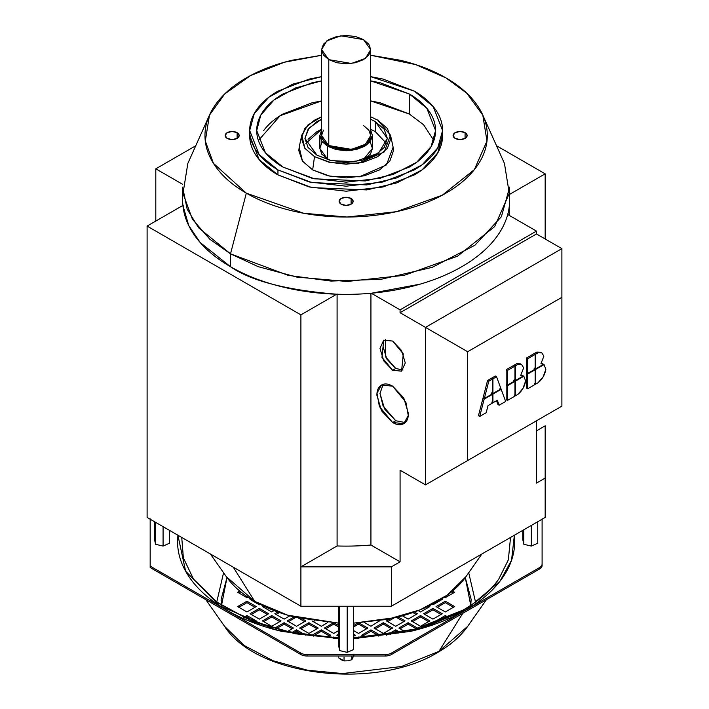 <?xml version="1.0" encoding="UTF-8"?>
<svg xmlns="http://www.w3.org/2000/svg" width="709" height="709" viewBox="0 0 709 709"><rect width="100%" height="100%" fill="white"/><g stroke="black" fill="none" stroke-linecap="round" stroke-linejoin="round"><path stroke-width="1.06" d="M233.27 567.191L254.717 601.383L287.783 615.208L338.654 623.122L296.663 617.566C280.817 613.772 266.841 608.384 254.717 601.383L233.27 567.191M466.026 576.541L465.591 577.161C459.024 586.308 449.683 594.381 437.559 601.383C425.435 608.384 411.459 613.772 395.613 617.566L353.623 623.122L387.309 619.356L419.976 609.873L447.335 595.064L465.946 576.665L481.881 553.986M392.635 422.529L379.377 406.496L377.002 393.123L381.504 385.058L392.635 386.166L405.894 402.189L408.269 415.571L403.776 423.636L392.635 422.529L395.737 420.738L392.635 422.529L381.504 410.777L376.887 395.25C376.887 390.234 378.429 386.83 381.504 385.058C384.579 383.285 388.284 383.649 392.635 386.166L403.776 397.917L408.384 413.436C408.384 418.461 406.851 421.855 403.776 423.636C400.7 425.409 396.987 425.037 392.635 422.529M383.161 384.349L379.989 393.433L383.126 406.168L395.737 420.738L405.211 422.546M392.635 370.266L381.991 357.398L383.693 340.178L392.635 341.064L403.288 353.933L401.578 371.153L392.635 370.266L395.737 368.476L392.635 370.266L383.693 360.828L379.989 348.367L383.693 340.178L392.635 341.064L401.578 350.503L405.282 362.964L401.578 371.153L392.635 370.266M385.377 339.514L385.74 357.052L395.737 368.476L402.996 370.027M363.495 39.598L370.692 49.621L365.472 58.36L351.389 63.473L328.781 59.645L328.781 145.549L351.389 149.377L365.472 144.264L370.692 135.534L368.822 140.958L363.495 145.549L355.537 148.624L346.143 149.705L336.74 148.624L328.781 145.549L328.781 59.645L321.585 49.621L326.805 40.883L340.887 35.778L363.495 39.598L355.537 36.531L346.143 35.45L336.74 36.531L328.781 39.598L323.455 44.197L321.585 49.621L323.455 55.045L328.781 59.645L336.74 62.72L346.143 63.801L355.537 62.72L363.495 59.645L368.822 55.045L370.692 49.621L368.822 44.197L363.495 39.598M509.656 199.965L509.656 187.079L501.396 216.697L474.888 245.27L432.189 267.355L381.114 279.293L330.988 281.074L288.173 275.349L230.514 253.831L230.514 266.717C250.986 280.915 286.374 290.078 336.678 294.208A163.522 94.403 0 0 0 371.312 293.242A163.522 94.403 0 0 0 507.706 214.499A163.522 94.403 0 0 0 509.656 200.133M209.474 115.124L187.832 163.433L182.993 193.46L192.423 219.267L209.899 239.287L230.514 253.831L246.324 193.158L213.436 163.318L205.3 141.047L209.474 115.124L224.726 93.951L250.658 75.5L284.469 62.215L321.585 55.275L292.117 60.23C274.826 64.368 259.556 70.262 246.324 77.901C233.084 85.541 222.883 94.359 215.722 104.338C208.552 114.326 204.972 124.722 204.972 135.534C204.972 146.338 208.552 156.733 215.722 166.721C222.883 176.701 233.084 185.519 246.324 193.158C259.556 200.807 274.826 206.691 292.117 210.83C309.408 214.96 327.416 217.034 346.143 217.034C364.86 217.034 382.869 214.96 400.16 210.83C417.45 206.691 432.72 200.807 445.961 193.158C459.193 185.519 469.393 176.701 476.554 166.721C483.724 156.733 487.305 146.338 487.305 135.534C487.305 124.722 483.724 114.326 476.554 104.338C469.393 94.359 459.193 85.541 445.961 77.901L466.735 93.163L482.802 115.124L486.977 141.038L474.348 169.637L442.345 195.17L396.304 211.707L346.993 217.034L303.629 213.249L246.324 193.158L230.514 253.831L258.12 266.637L296.903 277.104L347.126 281.482L404.254 275.322L457.58 256.162L494.652 226.588L509.284 193.46L504.445 163.433L482.802 115.124M414.34 91.142L433.172 106.518L442.584 130.518L437.71 147.995L422.077 164.843L396.898 177.87L366.766 184.916L311.951 182.585L277.937 169.894L277.937 174.901L311.951 187.601L366.766 189.923L396.898 182.878L422.077 169.859L437.71 153.002L442.584 135.534C442.584 142.917 440.138 150.016 435.246 156.84C430.345 163.664 423.379 169.681 414.34 174.901L383.046 186.972L346.143 191.208L309.23 186.972L277.937 174.901L277.937 169.894L259.113 154.518L249.692 130.518L254.247 113.617L268.879 97.186L292.666 84.176L321.585 76.669L309.23 79.071L277.937 91.142C268.897 96.371 261.931 102.388 257.03 109.213C252.138 116.037 249.692 123.136 249.692 130.518C249.692 137.9 252.138 145.008 257.03 151.832C261.931 158.648 268.897 164.674 277.937 169.894L309.23 181.965L346.143 186.201L383.046 181.965L414.34 169.894C423.379 164.674 430.345 158.648 435.246 151.832C440.138 145.008 442.584 137.9 442.584 130.518C442.584 123.136 440.138 116.037 435.246 109.213C430.345 102.388 423.379 96.371 414.34 91.142L383.046 79.071L370.692 76.661L414.34 91.142M409.377 114.052L409.377 94.013L426.836 108.264L435.574 130.518L431.054 146.719L416.555 162.352L393.203 174.423L365.268 180.955L314.442 178.801L282.9 167.032L265.441 152.772L256.711 130.518L260.788 115.097L273.913 100.066L295.334 88.022L321.585 80.87L311.916 82.82L282.9 94.013C274.516 98.852 268.055 104.436 263.518 110.764C258.98 117.082 256.711 123.676 256.711 130.518C256.711 137.369 258.98 143.954 263.518 150.281C268.055 156.6 274.516 162.184 282.9 167.032L311.916 178.225L346.143 182.151L380.361 178.225L409.377 167.032C417.761 162.184 424.221 156.6 428.759 150.281C433.296 143.954 435.574 137.369 435.574 130.518C435.574 123.676 433.296 117.082 428.759 110.764C424.221 104.436 417.761 98.852 409.377 94.013L409.377 114.052L380.361 102.858L370.692 100.908L409.377 114.052L423.61 124.766L433.873 140.542M351.097 202.118L353.055 202.038M237.116 132.663L237.116 138.397L237.116 132.663A7.01 4.05 180 0 1 239.11 136.075A7.01 4.05 180 0 1 234.395 139.372A7.01 4.05 180 0 1 227.199 138.397A7.01 4.05 180 0 1 225.205 134.985A7.01 4.05 180 0 1 229.92 131.697A7.01 4.05 180 0 1 237.116 132.663L239.172 135.534L237.116 138.397L232.153 139.584L227.199 138.397L225.143 135.534L227.199 132.663L232.153 131.484L237.116 132.663M465.077 132.663L465.077 138.397L465.077 132.663A7.01 4.05 180 0 1 467.071 136.075A7.01 4.05 180 0 1 462.365 139.372A7.01 4.05 180 0 1 455.16 138.397A7.01 4.05 180 0 1 453.166 134.985A7.01 4.05 180 0 1 457.881 131.697A7.01 4.05 180 0 1 465.077 132.663L467.134 135.534L465.077 138.397L460.123 139.584L455.16 138.397L453.104 135.534L455.16 132.663L460.123 131.484L465.077 132.663M351.097 198.476L351.097 204.201L351.097 198.476A7.01 4.05 180 0 1 353.091 201.879A7.01 4.05 180 0 1 348.376 205.176A7.01 4.05 180 0 1 341.18 204.201A7.01 4.05 180 0 1 339.186 200.789A7.01 4.05 180 0 1 343.9 197.501A7.01 4.05 180 0 1 351.097 198.476L353.153 201.338L351.097 204.201L346.143 205.388L341.18 204.201L339.124 201.338L341.18 198.476L346.143 197.288L351.097 198.476M370.692 130.075L372.438 135.534L366.845 144.893L351.761 150.361L327.54 146.267L327.54 159.153L329.419 160.137L321.842 154.225L319.839 148.42L327.54 159.153L327.54 146.267L319.839 135.534L321.585 130.075M393.008 146.666L393.486 150.565L389.879 161.023L379.616 169.894L364.258 175.814L346.143 177.897L328.019 175.814L312.66 169.894L314.521 156.645L304.905 148.376L301.768 135.171L307.928 124.979L321.585 116.817L314.521 120.14L304.826 128.515L301.422 138.397L304.826 148.27L314.521 156.645L329.029 162.246L346.143 164.213L363.247 162.246L377.755 156.645L387.451 148.27L390.854 138.397L387.451 128.515L377.755 120.14L390.508 135.171L384.207 151.939L358.736 163.167L331.413 162.769L314.521 156.645L312.66 169.894L330.545 176.373L359.472 176.789L386.449 164.905L393.114 147.153L390.508 135.171M375.274 121.567L375.274 131.59L370.692 129.304L375.274 131.59L375.274 121.567L387.344 138.397L378.588 153.064L354.952 161.634L331.528 160.642L317.003 155.218L304.932 138.397L309 128.081L321.585 119.289L317.003 121.567L308.069 129.286L304.932 138.397L308.069 147.499L317.003 155.218L330.367 160.376L346.143 162.184L361.909 160.376L375.274 155.218L384.207 147.499L387.344 138.397L384.207 129.286L375.274 121.567L370.692 119.289L375.274 121.567M308.069 139.31L317.003 131.59L321.585 129.304L305.854 143.404M386.423 143.404L375.274 131.59M370.444 142.606L372.438 148.42L370.444 154.225L362.866 160.137L372.438 148.42L372.438 135.534L370.444 129.72M321.842 129.72L319.839 135.534L319.839 148.42L321.842 142.606M258.404 140.542L280.144 115.718L321.585 100.917L311.916 102.858L282.9 114.052C274.516 118.899 268.055 124.483 263.518 130.802M301.768 135.171L299.163 147.153L302.477 161.138L312.66 169.894L302.397 161.023L298.79 150.565L299.269 146.666M377.755 120.14L370.692 116.808L377.755 120.14M370.692 80.87L409.377 94.013L380.361 82.82L370.692 80.861M249.692 135.534L259.113 159.525L277.937 174.901C268.897 169.681 261.931 163.664 257.03 156.84C252.138 150.016 249.692 142.917 249.692 135.534L249.692 130.518M445.961 77.901C432.72 70.262 417.45 64.368 400.16 60.23L370.692 55.258L415.642 64.59L445.961 77.901M509.381 194.496A163.522 94.403 180 0 1 507.706 214.499C505.038 224.381 499.783 233.793 491.931 242.717C484.079 251.642 474.02 259.636 461.763 266.717C449.506 273.789 435.645 279.603 420.189 284.132L371.312 293.242A163.522 94.403 180 0 1 336.678 294.208C316.666 293.544 297.514 290.841 279.222 286.099C260.921 281.358 244.694 274.897 230.514 266.717L230.514 253.831L198.582 227.757L187.176 209.199L182.621 187.079L182.621 199.965M182.621 199.796A163.522 94.403 0 0 0 182.895 205.424L188.78 225.63L200.222 242.567L230.514 266.717C216.334 258.528 205.149 249.16 196.942 238.596C188.736 228.032 184.056 216.981 182.895 205.424L147.109 226.082L300.9 314.867L336.678 294.208M509.656 194.346L545.168 173.838L496.53 145.762L545.168 173.838L508.965 194.736M371.312 293.242L400.08 309.851L536.474 231.099L507.706 214.499L536.474 231.099L536.474 233.961L561.891 248.637L425.497 327.39L425.497 484.885L467.656 460.54L467.656 351.726L425.497 327.39L467.656 351.726L561.891 297.319L561.891 248.637L561.891 406.133L425.497 484.885L561.891 406.133L561.891 297.319L467.656 351.726L467.656 460.54L561.891 406.133L425.497 484.885L425.497 327.39L400.08 312.713L536.474 233.961L561.891 248.637L425.497 327.39L400.08 312.713L400.08 309.851L536.474 231.099L536.474 233.961L400.08 312.713L400.08 309.851L371.312 293.242M321.585 49.621L321.585 135.534L328.781 145.549L323.455 140.958L321.585 135.534L323.455 130.11M319.839 135.534L321.842 141.339L327.54 146.267L336.075 149.564L346.143 150.716L356.202 149.564L364.736 146.267L370.444 141.339L372.438 135.534M363.495 125.511L368.822 130.11L370.692 135.534L370.692 49.621M383.09 346.577L386.795 359.038L395.737 368.476M379.989 393.468L384.606 408.987L395.737 420.738M195.746 145.762L155.803 168.822L182.692 184.34L155.803 168.822L155.803 221.057L155.803 168.822L195.746 145.762M337.094 294.226L337.094 545.965L300.9 566.863L391.377 566.863L391.377 606.239L545.168 517.446L391.377 606.239L300.9 606.239L300.9 314.867L300.9 566.863L391.377 566.863L400.08 561.838L400.08 470.209L400.08 561.838L391.377 566.863L391.377 606.239L300.9 606.239L147.109 517.446L147.109 226.082L183.312 205.185M545.168 425.834L536.474 430.85L545.168 425.834L545.168 478.07L536.474 483.095L545.168 478.07L545.168 425.834M545.168 238.986L545.168 173.838L545.168 238.986M536.474 483.095L536.474 420.809L536.474 483.095M545.168 517.446L545.168 478.07L545.168 517.446M337.094 545.965A163.079 94.155 0 0 0 370.931 545.017L370.931 293.278L370.931 545.017A163.079 94.155 180 0 1 337.094 545.965L300.9 566.863L300.9 606.239L147.109 517.446L147.109 226.082L300.9 314.867L337.094 293.969L337.094 545.965M400.08 561.838L370.931 545.017L400.08 561.838M535.171 354.447L533.93 353.729L535.171 354.447L535.171 369.141L527.656 373.483L526.415 372.774L526.415 358.072L533.93 353.729L526.415 358.072L527.656 358.789L526.415 358.072L526.415 372.774L527.656 373.483L527.656 358.789L535.171 354.447L535.171 369.141L527.656 373.483L527.656 358.789L535.171 354.447M542.819 363.877L544.06 364.594L542.819 363.877M545.841 369.292L544.06 364.594L535.703 369.416L534.462 368.707L535.703 369.416L544.06 364.594L545.841 369.292C544.911 374.76 542.305 379.253 538.025 382.771L535.703 384.118L534.462 383.401L535.703 384.118L535.703 369.416L535.703 384.118L538.025 382.771L543.191 376.763L545.841 369.292M514.956 366.119L513.715 365.41L514.956 366.119L514.956 380.822L507.431 385.155L506.191 384.446L506.191 369.743L513.715 365.41L506.191 369.743L507.431 370.461L506.191 369.743L506.191 384.446L507.431 385.155L507.431 370.461L514.956 366.119L514.956 380.822L507.431 385.155L507.431 370.461L514.956 366.119M522.595 375.548L523.836 376.266L522.595 375.548M525.617 380.963L523.836 376.266L515.487 381.087L514.247 380.378L515.487 381.087L523.836 376.266L525.617 380.963C524.687 386.432 522.081 390.925 517.809 394.443L515.487 395.79L514.247 395.073L515.487 395.79L515.487 381.087L515.487 395.79L517.809 394.443L522.967 388.435L525.617 380.963M492.427 393.823L484.336 398.493L483.095 397.784L487.553 380.511L491.186 378.411L492.427 379.129L491.186 378.411L487.553 380.511L488.785 381.229L487.553 380.511L483.095 397.784L484.336 398.493L488.785 381.229L492.427 379.129L492.427 393.823L492.427 379.129L488.785 381.229L484.336 398.493L492.427 393.823M484.15 399.185L482.909 398.467L483.591 398.068L482.909 398.467L484.15 399.185L492.427 394.408L491.186 393.69L492.427 394.408L492.427 403.084L488.005 405.637L486.188 412.7L479.692 416.449L478.451 415.731L482.909 398.467L478.451 415.731L479.692 416.449L484.15 399.185L479.692 416.449L486.188 412.7L488.005 405.637L492.427 403.084L492.427 394.408L484.15 399.185M501.192 389.338L499.96 388.621L501.192 389.338L505.65 401.462L499.163 405.211L497.922 404.493L496.53 400.718L497.922 404.493L499.163 405.211L497.337 400.248L492.923 402.801L491.683 402.083L492.923 402.801L492.923 394.115L491.683 393.398L492.923 394.115L501.192 389.338L492.923 394.115L492.923 402.801L497.337 400.248L499.163 405.211L505.65 401.462L501.192 389.338M501.015 388.869L492.923 393.539L491.683 392.821L492.923 393.539L492.923 378.836L491.683 378.127L495.316 376.027L496.557 376.745L495.316 376.027L491.683 378.127L491.683 378.703L491.683 378.127L492.923 378.836L496.557 376.745L501.015 388.869L496.557 376.745L492.923 378.836L492.923 393.539L501.015 388.869M514.956 381.398L513.715 380.68L514.956 381.398L514.956 396.092L507.431 400.434L506.191 399.716L506.191 385.022L506.696 384.73L506.191 385.022L507.431 385.74L506.191 385.022L506.191 399.716L507.431 400.434L507.431 385.74L514.956 381.398L514.956 396.092L507.431 400.434L507.431 385.74L514.956 381.398M523.366 375.965L515.487 380.511L523.366 375.965L520.69 375.451L523.659 367.847L521.638 364.586L517.809 364.47L516.569 363.761L517.809 364.47L515.487 365.817L514.247 365.1L516.569 363.761L520.397 363.877L516.569 363.761L514.247 365.1L514.247 365.711L514.247 365.1L515.487 365.817L517.809 364.47L521.638 364.586L523.659 367.847L520.69 375.451L523.366 375.965L521.975 375.15M515.487 380.511L514.247 379.794L515.487 380.511L515.487 365.817L515.487 380.511M535.171 369.726L533.93 369.008L535.171 369.726L535.171 384.42L527.656 388.762L526.415 388.045L526.415 373.351L526.911 373.058L526.415 373.351L527.656 374.068L526.415 373.351L526.415 388.045L527.656 388.762L527.656 374.068L535.171 369.726L535.171 384.42L527.656 388.762L527.656 374.068L535.171 369.726M543.581 364.293L535.703 368.84L543.581 364.293L540.914 363.77L543.874 356.175L541.862 352.914L538.025 352.798L536.784 352.081L538.025 352.798L535.703 354.146L534.462 353.428L536.784 352.081L540.621 352.196L536.784 352.081L534.462 353.428L534.462 354.039L534.462 353.428L535.703 354.146L538.025 352.798L541.862 352.914L543.874 356.175L540.914 363.77L543.581 364.293L542.19 363.478M535.703 368.84L534.462 368.122L535.703 368.84L535.703 354.146L535.703 368.84M400.08 470.209L425.497 484.885L400.08 470.209M210.396 553.986L226.331 576.665L254.717 601.383C242.593 594.381 233.252 586.308 226.685 577.161L226.251 576.541M351.868 659.698L347.951 660.815L344.042 660.912L338.317 657.606L338.317 656.011L338.317 657.606L341.18 659.769L344.042 660.912L344.042 657.19L344.042 660.912L347.951 660.815L351.868 659.698L351.868 656.242L351.868 659.698L353.959 655.187M154.527 539.655L154.527 521.735L154.527 539.655L155.59 544.29L155.59 522.347L155.59 544.29L154.527 539.655M163.079 546.072L163.079 526.663L163.079 546.072L169.495 543.227L169.495 530.376L169.495 543.227L163.079 546.072L155.59 544.29L163.079 546.072M338.654 645.952L338.654 606.239L338.654 645.952L339.717 650.587L339.717 606.239L339.717 650.587L338.654 645.952M347.197 652.377L347.197 606.239L347.197 652.377L353.623 649.533L353.623 606.239L353.623 649.533L347.197 652.377L339.717 650.587L347.197 652.377M522.781 539.655L522.781 530.376L522.781 539.655L523.836 544.29L523.836 529.765L523.836 544.29L522.781 539.655M531.325 546.072L531.325 525.44L531.325 546.072L537.75 543.227L537.75 521.735L537.75 543.227L531.325 546.072L523.836 544.29L531.325 546.072M432.933 624.124L432.933 622.697L434.13 623.379L432.933 622.697L428.192 625.427L432.933 622.697L432.933 624.124M238.88 607.303L246.945 602.65L246.945 601.214L256.241 606.585L246.945 611.956L237.639 606.585L246.945 601.214L256.241 606.585L246.945 611.956L237.639 606.585L246.945 601.214L246.945 602.65L238.88 607.303M454.637 592.272L445.332 597.634L444.419 597.111L445.332 597.634L454.637 592.272L452.519 591.049L454.637 592.272M405.034 620.907L395.737 626.269L386.44 620.907L390.065 618.806L386.44 620.907L395.737 626.269L405.034 620.907L398.166 616.936L405.034 620.907M427.456 606.647L428.599 607.303L427.456 606.647M428.821 606L429.831 606.585L420.534 611.956L418.186 610.6L420.534 611.956L429.831 606.585L428.821 606M333.735 622.697L333.735 624.124L338.654 626.96L333.735 624.124L325.679 628.777L333.735 624.124L333.735 622.697L324.438 628.059L333.398 622.892M440.307 599.752L440.998 600.142L440.307 599.752M441.503 599.008L442.239 599.424L432.933 604.795L432.144 604.343L432.933 604.795L442.239 599.424L441.503 599.008M377.879 620.978L378.996 621.616L377.879 620.978M379.847 620.676L370.94 626.269L364.417 622.511L370.94 626.269L379.847 620.676M470.741 605.353L465.29 577.578L471.157 599.424L470.749 605.344M468.711 572.73L475.526 602.038L468.711 572.73M276.085 614.464L279.399 612.549L276.085 614.464M274.844 613.746L277.857 612L274.844 613.746L284.141 619.117L274.844 613.746M392.635 628.059L383.339 633.429L374.042 628.059L383.339 622.697L392.635 628.059L383.339 633.429L374.042 628.059L383.339 622.697L392.635 628.059M386.44 635.22L395.737 629.849L395.737 631.285L390.092 634.546L395.737 631.285L398.75 633.022L395.737 631.285L395.737 629.849L400.603 632.658L395.737 629.849L386.724 635.051M305.552 635.051L296.539 629.849L291.683 632.658L296.539 629.849L296.539 631.285L293.526 633.022L296.539 631.285L302.185 634.546L296.539 631.285L296.539 629.849L305.836 635.22M256.241 620.907L254.38 621.979L256.241 620.907L246.945 615.536L256.241 620.907M432.933 619.117L423.636 613.746L432.933 608.375L442.239 613.746L432.933 619.117L423.636 613.746L432.933 608.375L442.239 613.746L432.933 619.117M281.039 620.907L271.742 626.269L262.445 620.907L271.742 615.536L281.039 620.907L271.742 626.269L262.445 620.907L271.742 615.536L281.039 620.907M370.94 631.285L370.94 629.849L380.237 635.22L378.712 636.097L380.237 635.22L370.94 629.849L361.634 635.22L370.94 629.849L370.94 631.285L378.996 635.938L370.94 631.285L362.875 635.938L370.94 631.285M498.764 579.093L508.344 559.862L510.533 537.449L508.344 559.862L498.764 579.093C490.61 590.668 478.743 600.984 463.154 610.041A4.387 2.535 60 0 1 465.343 610.263A4.387 2.535 -120 0 0 463.163 610.041L413.019 629.84L353.623 637.87M251.278 600.142L251.97 599.752L251.278 600.142M250.047 599.424L250.773 599.008L250.047 599.424L259.343 604.795L250.047 599.424M383.339 624.124L383.339 622.697L383.339 624.124L391.395 628.777L383.339 624.124L375.274 628.777L383.339 624.124M454.637 606.585L445.332 611.956L436.035 606.585L445.332 601.214L454.637 606.585L445.332 611.956L436.035 606.585L445.332 601.214L454.637 606.585M486.436 599.681L467.727 626.304L438.924 651.385A7.01 4.05 60 0 1 438.029 652.253A7.01 4.05 -120 0 0 438.924 651.385L462.791 613.329L438.924 651.385L467.727 626.304C460.637 636.274 450.747 644.924 438.047 652.245C376.488 690.256 256.826 676.856 224.549 626.304L244.171 645.5L273.133 660.77L307.538 670.227L342.633 673.55L401.454 666.513L438.924 651.385L401.454 666.513L342.633 673.55L307.538 670.227L273.133 660.77L244.171 645.5L224.549 626.304L205.84 599.681M437.276 607.303L445.332 602.65L445.332 601.214L445.332 602.65L437.276 607.303M327.859 622.511L321.337 626.269L312.04 620.907L321.337 626.269L327.859 622.511M353.623 635.601L354.199 635.938L353.623 635.601M353.623 634.174L355.439 635.22L353.623 636.265L355.439 635.22L353.623 634.174M259.343 609.811L259.343 608.375L268.64 613.746L259.343 619.117L250.047 613.746L259.343 608.375L268.64 613.746L259.343 619.117L250.047 613.746L259.343 608.375L259.343 609.811L267.399 614.464L259.343 609.811L251.278 614.464L259.343 609.811M271.742 611.956L262.445 606.585L263.464 606L262.445 606.585L271.742 611.956L274.091 610.6L271.742 611.956M420.534 626.269L411.238 620.907L420.534 615.536L429.831 620.907L420.534 626.269L411.238 620.907L420.534 615.536L429.831 620.907L420.534 626.269M542.101 519.218L542.101 565.445A8.765 5.06 180 0 1 539.531 569.026L391.439 654.522A8.765 5.06 180 0 1 385.235 656.011L307.041 656.011A8.765 5.06 180 0 1 300.838 654.522L150.175 567.546L150.175 566.11L300.838 653.095A8.765 5.06 0 0 0 307.041 654.575L385.235 654.575L385.235 656.011A8.765 5.06 0 0 0 391.439 654.522L391.439 653.095A8.765 5.06 180 0 1 385.235 654.575A8.765 5.06 0 0 0 391.439 653.095L539.531 567.59L539.531 569.026A8.765 5.06 0 0 0 542.101 565.445L542.101 564.01A8.765 5.06 180 0 1 539.531 567.59A8.765 5.06 0 0 0 542.101 564.01L542.101 518.864M150.175 518.864L150.175 566.11L300.838 653.095L300.838 654.522L300.838 653.095A8.765 5.06 180 0 0 307.041 654.575L385.235 654.575L385.235 656.011L307.041 656.011L307.041 654.575L307.041 656.011A8.765 5.06 0 0 1 300.838 654.522L150.175 567.546L150.175 519.218M216.75 602.038L223.565 572.73L216.75 602.038M226.986 577.578L221.536 605.353L221.119 599.424L226.977 577.569M288.483 621.616L295.848 617.371L288.483 621.616M287.242 620.907L294.111 616.936L287.242 620.907L296.539 626.269L287.242 620.907M330.642 635.22L327 637.32L330.642 635.22L321.337 629.849L330.642 635.22M271.742 616.963L271.742 615.536L271.742 616.963L279.798 621.616L271.742 616.963L263.686 621.616L271.742 616.963M308.938 624.124L308.938 622.697L318.244 628.059L308.938 633.429L299.641 628.059L308.938 622.697L318.244 628.059L308.938 633.429L299.641 628.059L308.938 622.697L308.938 624.124L317.003 628.777L308.938 624.124L300.882 628.777L308.938 624.124M417.433 613.746L408.136 619.117L402.411 615.811L408.136 619.117L417.433 613.746L414.419 612L417.433 613.746M246.945 597.634L237.639 592.272L239.757 591.049L237.639 592.272L246.945 597.634L247.858 597.111L246.945 597.634M358.541 622.697L358.541 624.124L353.623 626.96L358.541 624.124L366.597 628.777L358.541 624.124L358.541 622.697L367.838 628.059L358.541 633.429L353.623 630.593L358.541 633.429L367.838 628.059L358.878 622.892M445.332 616.963L445.332 615.536L448.682 617.468L445.332 615.536L436.035 620.907L445.332 615.536L445.332 616.963L447.29 618.097L445.332 616.963L437.276 621.616L445.332 616.963M396.428 617.371L403.793 621.616L396.428 617.371M334.152 622.927L338.654 625.533L334.152 622.927M463.163 610.041A4.387 2.535 60 0 0 462.605 610.582L419.755 628.404L353.623 638.33M338.654 638.33L295.281 633.784L253.033 621.784L217.592 602.792L193.513 579.093L183.365 557.886L181.743 537.449L183.365 557.886L193.513 579.093L216.732 602.021L250.649 620.508L292.445 632.809L338.654 637.87M365.286 637.32L361.634 635.22L365.286 637.32M177.906 535.224L185.625 571.179L219.586 605.743L275.473 629.805L338.654 638.676L281.624 631.356C260.974 626.419 242.744 619.391 226.933 610.263C211.131 601.135 198.945 590.606 190.393 578.686C181.841 566.766 177.56 554.349 177.56 541.437L177.897 535.224M353.623 638.676L421.43 628.52L465.343 610.263L500.013 581.194L511.561 560.199L514.371 535.224L514.716 541.437C514.716 554.349 510.436 566.766 501.883 578.686C493.331 590.606 481.145 601.135 465.343 610.263C449.533 619.391 431.302 626.419 410.653 631.356L353.623 638.676M453.397 607.303L445.332 602.65L453.397 607.303M394.071 617.929L387.681 621.616L394.071 617.929M416.192 614.464L412.877 612.549L416.192 614.464M420.534 616.963L412.478 621.616L420.534 616.963L420.534 615.536L420.534 616.963L428.599 621.616L420.534 616.963M408.136 624.124L400.08 628.777L408.136 624.124L408.136 622.697L417.433 628.059L415.456 629.211L417.433 628.059L408.136 622.697L398.839 628.059L408.136 622.697L408.136 624.124L416.192 628.777L408.136 624.124M432.933 609.811L424.877 614.464L432.933 609.811L432.933 608.375L432.933 609.811L440.998 614.464L432.933 609.811M453.397 592.981L451.5 591.891L453.397 592.981M338.654 635.601L338.078 635.938L338.654 635.601M329.401 635.938L321.337 631.285L313.281 635.938L321.337 631.285L321.337 629.849L312.04 635.22L321.337 629.849L321.337 631.285L329.401 635.938M314.397 620.978L313.281 621.616L314.397 620.978M240.776 591.891L238.88 592.981L240.776 591.891M255.001 621.616L246.945 616.963L244.986 618.097L246.945 616.963L246.945 615.536L243.595 617.468L246.945 615.536L246.945 616.963L255.001 621.616M304.604 621.616L298.205 617.929L304.604 621.616M292.197 628.777L284.141 624.124L276.085 628.777L284.141 624.124L284.141 622.697L293.437 628.059L287.136 631.701L293.437 628.059L284.141 622.697L274.844 628.059L284.141 622.697L284.141 624.124L292.197 628.777M264.82 606.647L263.686 607.303L264.82 606.647M255.001 607.303L246.945 602.65L255.001 607.303M260.132 604.343L259.343 604.795L260.132 604.343M259.343 622.697L264.085 625.427L259.343 622.697L258.147 623.379L259.343 622.697L259.343 624.124L259.343 622.697M276.82 629.211L274.844 628.059L276.82 629.211M289.866 615.811L284.141 619.117L289.866 615.811M305.836 620.907L296.539 626.269L305.836 620.907L302.211 618.806L305.836 620.907M357.256 637.745L358.541 637.01L359.64 637.648L358.541 637.01L358.541 638.446L358.541 637.01L357.256 637.745M338.654 630.593L333.735 633.429L324.438 628.059L333.735 633.429L338.654 630.593M333.735 637.01L335.02 637.745L333.735 637.01L332.636 637.648L333.735 637.01L333.735 638.446L333.735 637.01M353.623 625.533L358.125 622.927L353.623 625.533M313.564 636.097L312.04 635.22L313.564 636.097M338.654 636.265L336.837 635.22L338.654 634.174L336.837 635.22L338.654 636.265M437.896 621.979L436.035 620.907L437.896 621.979M405.14 631.701L398.839 628.059L405.14 631.701M204.006 593.805L203.297 593.132M542.101 565.445L542.101 520.3M391.439 654.522L391.439 653.095L539.531 567.59L539.531 569.026L391.439 654.522M221.119 600.151L221.341 605.229M442.584 130.518L442.584 135.534M509.222 215.368L509.222 206.868M520.397 363.877L521.638 364.586M540.621 352.196L541.862 352.914M352.373 656.011L339.903 656.011M204.121 593.885L204.945 594.656M487.331 594.656L488.155 593.885"/></g></svg>
